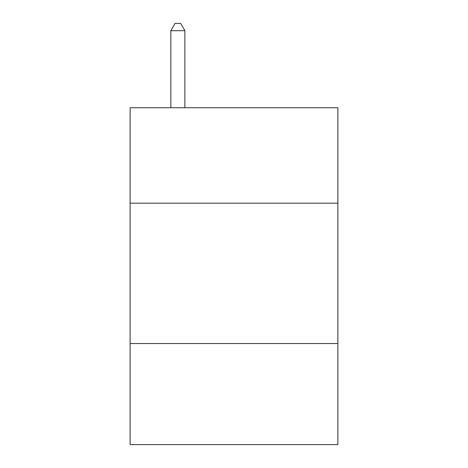 <?xml version="1.0" encoding="UTF-8"?>
<svg xmlns="http://www.w3.org/2000/svg" width="468" height="468" viewBox="0 0 468 468"><rect width="100%" height="100%" fill="white"/><g stroke="black" fill="none" stroke-linecap="round" stroke-linejoin="round"><path stroke-width="0.7" d="M130.133 203.176L337.867 203.176L337.867 107.728L130.133 107.728L130.133 444.6L337.867 444.6L337.867 343.541L130.133 343.541M337.867 343.541L337.867 203.176M184.872 107.728L184.872 30.701L170.838 30.701L170.838 107.728M170.838 30.701L175.05 23.4L180.66 23.4L184.872 30.701"/></g></svg>
